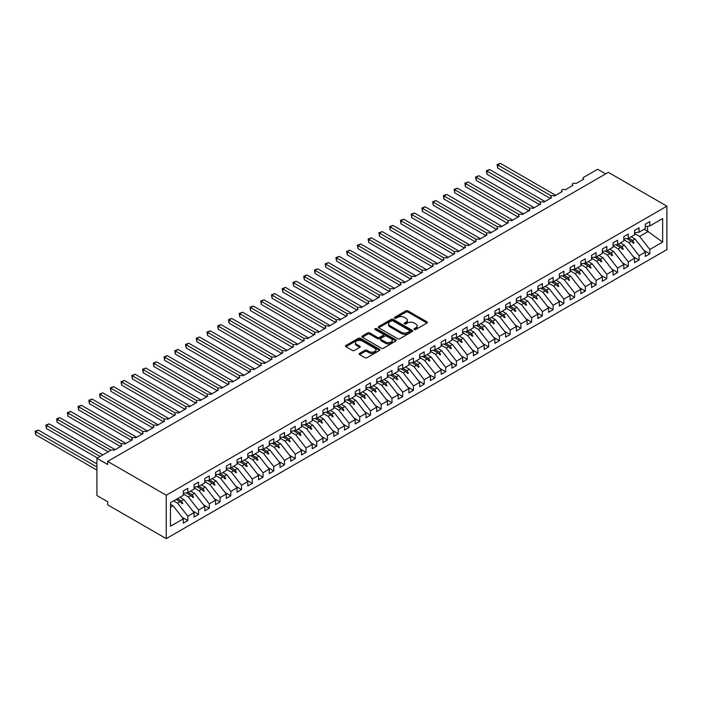 <?xml version="1.0" encoding="UTF-8"?>
<svg xmlns="http://www.w3.org/2000/svg" width="702" height="702" viewBox="0 0 702 702"><rect width="100%" height="100%" fill="white"/><g stroke="black" fill="none" stroke-linecap="round" stroke-linejoin="round"><path stroke-width="1.05" d="M414.285 329.528A1.044 0.605 0 0 0 415.76 329.528L426.965 323.052A1.492 0.86 0 0 0 427.404 322.446A1.492 0.86 0 0 0 426.965 321.841L407.985 310.881A1.492 0.86 0 0 0 405.879 310.881L394.673 317.348A1.044 0.605 0 0 0 394.366 317.769A1.044 0.605 0 0 0 394.673 318.199A1.044 0.605 0 0 0 396.147 318.199L397.595 317.365A4.774 2.755 0 0 1 404.343 317.365L405.931 318.278A4.774 2.755 0 0 1 407.327 320.226A4.774 2.755 0 0 1 405.931 322.174L404.475 323.008A1.044 0.605 0 0 0 404.168 323.438A1.044 0.605 0 0 0 404.475 323.859A1.044 0.605 0 0 0 405.958 323.859L407.406 323.025A4.774 2.755 0 0 1 414.154 323.025L415.733 323.938A4.774 2.755 0 0 1 417.137 325.886A4.774 2.755 0 0 1 415.733 327.834L414.285 328.668A1.044 0.605 0 0 0 413.978 329.098A1.044 0.605 0 0 0 414.285 329.528L414.285 328.668M359.582 353.378A1.492 0.86 0 0 0 359.143 353.983A1.492 0.86 0 0 0 359.582 354.598L364.9 357.669A1.492 0.86 0 0 0 367.014 357.669L379.457 350.482A1.492 0.86 0 0 0 379.896 349.877A1.492 0.86 0 0 0 379.457 349.263L360.477 338.311A1.492 0.86 0 0 0 358.362 338.311L345.919 345.489A1.492 0.86 0 0 0 345.481 346.104A1.492 0.86 0 0 0 345.919 346.709L352.351 350.421A1.492 0.86 0 0 0 354.466 350.421L359.793 347.35A1.492 0.86 0 0 0 360.223 346.744A1.492 0.86 0 0 0 359.793 346.13L356.598 344.287A3.993 2.299 0 0 1 355.431 342.664A3.993 2.299 0 0 1 357.897 340.531A3.993 2.299 0 0 1 362.241 341.032L374.736 348.245A3.993 2.299 0 0 1 375.903 349.877A3.993 2.299 0 0 1 373.446 352A3.993 2.299 0 0 1 369.094 351.5L367.014 350.298A1.492 0.86 0 0 0 364.9 350.298L359.582 353.378L359.582 354.598L364.9 351.544L364.9 350.298M666.9 206.16L166.234 495.217L166.234 538.645L666.9 249.579L666.9 206.16L608.344 172.35L107.678 461.416L107.678 464.513L96.929 458.309L110.793 450.307A2.281 1.316 180 0 1 114.014 450.307L121.753 445.84A2.281 1.316 0 0 1 121.086 444.91A2.281 1.316 0 0 1 121.648 444.05A2.281 1.316 180 0 1 124.754 444.103L132.494 439.636A2.281 1.316 0 0 1 131.827 438.706A2.281 1.316 0 0 1 132.388 437.846A2.281 1.316 180 0 1 135.504 437.908L143.234 433.441A2.281 1.316 0 0 1 142.567 432.511A2.281 1.316 0 0 1 143.138 431.642A2.281 1.316 180 0 1 146.244 431.704L153.984 427.237A2.281 1.316 0 0 1 153.317 426.307A2.281 1.316 0 0 1 153.878 425.438A2.281 1.316 180 0 1 156.994 425.5L164.724 421.033A2.281 1.316 0 0 1 164.057 420.103A2.281 1.316 0 0 1 164.619 419.234A2.281 1.316 180 0 1 167.734 419.296L175.474 414.829A2.281 1.316 0 0 1 174.798 413.899A2.281 1.316 0 0 1 175.368 413.03A2.281 1.316 180 0 1 178.475 413.092L186.214 408.625A2.281 1.316 0 0 1 185.547 407.695A2.281 1.316 0 0 1 186.109 406.827A2.281 1.316 180 0 1 189.224 406.888L196.955 402.421A2.281 1.316 0 0 1 196.288 401.491A2.281 1.316 0 0 1 196.85 400.623A2.281 1.316 180 0 1 199.965 400.684L207.704 396.218A2.281 1.316 0 0 1 207.037 395.287A2.281 1.316 0 0 1 207.599 394.419A2.281 1.316 180 0 1 210.714 394.48L218.445 390.014A2.281 1.316 0 0 1 217.778 389.083A2.281 1.316 0 0 1 218.34 388.224A2.281 1.316 180 0 1 221.455 388.276L229.185 383.81A2.281 1.316 0 0 1 228.519 382.88A2.281 1.316 0 0 1 229.089 382.02A2.281 1.316 180 0 1 232.195 382.072L239.935 377.615A2.281 1.316 0 0 1 239.268 376.676A2.281 1.316 0 0 1 239.83 375.816A2.281 1.316 180 0 1 242.945 375.877L250.675 371.411A2.281 1.316 0 0 1 250.009 370.48A2.281 1.316 0 0 1 250.57 369.612A2.281 1.316 180 0 1 253.685 369.673L261.425 365.207A2.281 1.316 0 0 1 260.758 364.277A2.281 1.316 0 0 1 261.32 363.408A2.281 1.316 180 0 1 264.426 363.469L272.165 359.003A2.281 1.316 0 0 1 271.498 358.073A2.281 1.316 0 0 1 272.06 357.204A2.281 1.316 180 0 1 275.175 357.265L282.906 352.799A2.281 1.316 0 0 1 282.239 351.869A2.281 1.316 0 0 1 282.809 351A2.281 1.316 180 0 1 285.916 351.061L293.655 346.595A2.281 1.316 0 0 1 292.988 345.665A2.281 1.316 0 0 1 293.55 344.796A2.281 1.316 180 0 1 296.665 344.857L304.396 340.391A2.281 1.316 0 0 1 303.729 339.461A2.281 1.316 0 0 1 304.291 338.592A2.281 1.316 180 0 1 307.406 338.654L315.145 334.187A2.281 1.316 0 0 1 314.478 333.257A2.281 1.316 0 0 1 315.04 332.388A2.281 1.316 180 0 1 318.146 332.45L325.886 327.983A2.281 1.316 0 0 1 325.219 327.053A2.281 1.316 0 0 1 325.781 326.193A2.281 1.316 180 0 1 328.896 326.246L336.627 321.779A2.281 1.316 0 0 1 335.96 320.849A2.281 1.316 0 0 1 336.53 319.989A2.281 1.316 180 0 1 339.636 320.051L347.376 315.584A2.281 1.316 0 0 1 346.709 314.654A2.281 1.316 0 0 1 347.271 313.785A2.281 1.316 180 0 1 350.386 313.847L358.117 309.38A2.281 1.316 0 0 1 357.45 308.45A2.281 1.316 0 0 1 358.011 307.581A2.281 1.316 180 0 1 361.126 307.643L368.866 303.176A2.281 1.316 0 0 1 368.19 302.246A2.281 1.316 0 0 1 368.761 301.377A2.281 1.316 180 0 1 371.867 301.439L379.606 296.972A2.281 1.316 0 0 1 378.94 296.042A2.281 1.316 0 0 1 379.501 295.173A2.281 1.316 180 0 1 382.616 295.235L390.347 290.768A2.281 1.316 0 0 1 389.68 289.838A2.281 1.316 0 0 1 390.242 288.97A2.281 1.316 180 0 1 393.357 289.031L401.096 284.564A2.281 1.316 0 0 1 400.43 283.634A2.281 1.316 0 0 1 400.991 282.766A2.281 1.316 180 0 1 404.098 282.827L411.837 278.361A2.281 1.316 0 0 1 411.17 277.43A2.281 1.316 0 0 1 411.732 276.562A2.281 1.316 180 0 1 414.847 276.623L422.578 272.157A2.281 1.316 0 0 1 421.911 271.226A2.281 1.316 0 0 1 422.481 270.367A2.281 1.316 180 0 1 425.587 270.419L433.327 265.953A2.281 1.316 0 0 1 432.66 265.023A2.281 1.316 0 0 1 433.222 264.163A2.281 1.316 180 0 1 436.337 264.224L444.068 259.758A2.281 1.316 0 0 1 443.401 258.827A2.281 1.316 0 0 1 443.962 257.959A2.281 1.316 180 0 1 447.077 258.02L454.817 253.554A2.281 1.316 0 0 1 454.15 252.623A2.281 1.316 0 0 1 454.712 251.755A2.281 1.316 180 0 1 457.818 251.816L465.558 247.35A2.281 1.316 0 0 1 464.891 246.42A2.281 1.316 0 0 1 465.452 245.551A2.281 1.316 180 0 1 468.567 245.612L476.298 241.146A2.281 1.316 0 0 1 475.631 240.216A2.281 1.316 0 0 1 476.202 239.347A2.281 1.316 180 0 1 479.308 239.408L487.048 234.942A2.281 1.316 0 0 1 486.381 234.012A2.281 1.316 0 0 1 486.942 233.143A2.281 1.316 180 0 1 490.057 233.204L497.788 228.738A2.281 1.316 0 0 1 497.121 227.808A2.281 1.316 0 0 1 497.683 226.939A2.281 1.316 180 0 1 500.798 227L508.538 222.534A2.281 1.316 0 0 1 507.862 221.604A2.281 1.316 0 0 1 508.432 220.735A2.281 1.316 180 0 1 511.539 220.797L519.278 216.33A2.281 1.316 0 0 1 518.611 215.4A2.281 1.316 0 0 1 519.173 214.54A2.281 1.316 180 0 1 522.288 214.593L530.019 210.126A2.281 1.316 0 0 1 529.352 209.196A2.281 1.316 0 0 1 529.913 208.336A2.281 1.316 180 0 1 533.029 208.389L540.768 203.931A2.281 1.316 0 0 1 540.101 202.992A2.281 1.316 0 0 1 540.663 202.132A2.281 1.316 180 0 1 543.778 202.194L551.509 197.727A2.281 1.316 0 0 1 550.842 196.797A2.281 1.316 0 0 1 551.403 195.928A2.281 1.316 180 0 1 554.519 195.99L562.249 191.523A2.281 1.316 0 0 1 561.582 190.593A2.281 1.316 0 0 1 562.153 189.724A2.281 1.316 180 0 1 565.259 189.786L572.999 185.319A2.281 1.316 0 0 1 572.332 184.389A2.281 1.316 0 0 1 572.893 183.52A2.281 1.316 180 0 1 576.009 183.582L583.739 179.115A2.281 1.316 0 0 1 583.072 178.185A2.281 1.316 0 0 1 583.739 177.255L597.604 169.252L605.659 173.903M166.234 495.217L107.678 461.416M397.701 338.733A1.492 0.86 0 0 0 399.807 338.733L412.258 331.546A1.492 0.86 0 0 0 412.688 330.94A1.492 0.86 0 0 0 412.258 330.335L393.269 319.375A1.492 0.86 0 0 0 391.163 319.375L378.72 326.553A1.492 0.86 0 0 0 378.281 327.167A1.492 0.86 0 0 0 378.72 327.773L397.701 338.733M375.5 329.747A1.044 0.605 0 0 1 376.553 329.896L376.553 328.659L395.858 339.794A1.492 0.86 0 0 1 396.297 340.409A1.492 0.86 0 0 1 395.858 341.014L383.415 348.201A1.492 0.86 0 0 1 381.3 348.201L362.32 337.241L362.32 336.021A1.492 0.86 0 0 0 361.881 336.635A1.492 0.86 0 0 0 362.32 337.241M362.32 336.021L367.646 332.95A1.492 0.86 0 0 1 369.752 332.95L377.457 337.39A1.492 0.86 0 0 0 379.563 337.39L383.099 335.354A1.492 0.86 0 0 0 383.529 334.749A1.492 0.86 0 0 0 383.099 334.134L375.079 329.51A1.044 0.605 0 0 1 374.771 329.08A1.044 0.605 0 0 1 375.421 328.527A1.044 0.605 0 0 1 376.553 328.659M170.481 507.274L173.104 505.765L183.31 518.822L170.481 526.228L170.481 502.72L183.31 495.314L183.31 490.935L187.829 488.338L187.829 492.707L183.31 493.269M182.116 517.295L187.829 520.586L187.829 516.216L194.059 512.618L183.854 499.561L179.905 497.279M173.666 500.877L177.615 503.158L187.829 516.216M187.829 492.707L194.059 489.11L194.059 484.74L198.569 482.134L198.569 486.504L194.059 487.065M192.866 511.091L198.569 514.39L198.569 510.012L204.8 506.414L194.594 493.357L190.646 491.075M183.31 494.041L188.364 496.955L198.569 510.012M198.569 486.504L204.8 482.906L204.8 478.536L209.31 475.93L209.31 480.3L204.8 480.861M203.606 504.887L209.31 508.187L209.31 503.808L215.549 500.21L205.335 487.153L201.386 484.871M194.059 487.837L199.105 490.751L209.31 503.808M209.31 480.3L215.549 476.702L215.549 472.332L220.059 469.726L220.059 474.096L215.549 474.657M214.356 498.683L220.059 501.983L220.059 497.604L226.29 494.006L216.084 480.949L212.136 478.676M204.8 481.633L209.854 484.547L220.059 497.604M220.059 474.096L226.29 470.498L226.29 466.128L230.8 463.522L230.8 467.892L226.29 468.453M225.096 492.488L230.8 495.779L230.8 491.409L237.03 487.811L226.825 474.754L222.876 472.472M215.549 475.429L220.595 478.343L230.8 491.409M230.8 467.892L237.03 464.294L237.03 459.924L241.549 457.318L241.549 461.688L237.03 462.258M235.837 486.284L241.549 489.575L241.549 485.205L247.78 481.607L237.574 468.55L233.626 466.268M226.29 469.226L231.335 472.148L241.549 485.205M241.549 461.688L247.78 458.09L247.78 453.72L252.29 451.114L252.29 455.493L247.78 456.054M246.586 480.08L252.29 483.371L252.29 479.001L258.52 475.403L248.315 462.346L244.366 460.064M237.03 463.022L242.085 465.944L252.29 479.001M252.29 455.493L258.52 451.895L258.52 447.516L263.031 444.91L263.031 449.289L258.52 449.85M257.327 473.876L263.031 477.167L263.031 472.797L269.261 469.199L259.056 456.142L255.107 453.861M247.78 456.827L252.825 459.74L263.031 472.797M263.031 449.289L269.261 445.691L269.261 441.312L273.78 438.706L273.78 443.085L269.261 443.646M268.076 467.672L273.78 470.963L273.78 466.593L280.01 462.995L269.805 449.938L265.856 447.657M258.52 450.623L263.575 453.536L273.78 466.593M273.78 443.085L280.01 439.487L280.01 435.108L284.521 432.511L284.521 436.881L280.01 437.443M278.817 461.468L284.521 464.759L284.521 460.389L290.751 456.791L280.546 443.734L276.597 441.453M269.261 444.419L274.315 447.332L284.521 460.389M284.521 436.881L290.751 433.283L290.751 428.913L295.261 426.307L295.261 430.677L290.751 431.239M289.557 455.265L295.261 458.564L295.261 454.185L301.5 450.587L291.286 437.53L287.337 435.249M280.01 438.215L285.056 441.128L295.261 454.185M295.261 430.677L301.5 427.079L301.5 422.709L306.011 420.103L306.011 424.473L301.5 425.035M300.307 449.061L306.011 452.36L306.011 447.981L312.241 444.384L302.035 431.326L298.087 429.045M290.751 432.011L295.805 434.924L306.011 447.981M306.011 424.473L312.241 420.875L312.241 416.505L316.751 413.899L316.751 418.269L312.241 418.831M311.047 442.857L316.751 446.156L316.751 441.777L322.981 438.18L312.776 425.122L308.827 422.85M301.5 425.807L306.546 428.72L316.751 441.777M316.751 418.269L322.981 414.671L322.981 410.301L327.501 407.695L327.501 412.065L322.981 412.627M321.788 436.653L327.501 439.952L327.501 435.573L333.731 431.976L323.525 418.918L319.577 416.646M312.241 419.603L317.286 422.516L327.501 435.573M327.501 412.065L333.731 408.467L333.731 404.098L338.241 401.491L338.241 405.861L333.731 406.423M332.537 430.458L338.241 433.748L338.241 429.378L344.471 425.781L334.266 412.723L330.317 410.442M322.981 413.399L328.036 416.321L338.241 429.378M338.241 405.861L344.471 402.264L344.471 397.894L348.982 395.287L348.982 399.666L344.471 400.228M343.278 424.254L348.982 427.544L348.982 423.174L355.221 419.577L345.007 406.519L341.058 404.238M333.731 407.195L338.776 410.117L348.982 423.174M348.982 399.666L355.221 396.068L355.221 391.69L359.731 389.083L359.731 393.462L355.221 394.024M354.027 418.05L359.731 421.34L359.731 416.97L365.961 413.373L355.756 400.315L351.807 398.034M344.471 401L349.526 403.913L359.731 416.97M359.731 393.462L365.961 389.864L365.961 385.486L370.472 382.88L370.472 387.258L365.961 387.82M364.768 411.846L370.472 415.136L370.472 410.767L376.702 407.169L366.497 394.112L362.548 391.83M355.221 394.796L360.266 397.709L370.472 410.767M370.472 387.258L376.702 383.661L376.702 379.282L381.221 376.676L381.221 381.054L376.702 381.616M375.509 405.642L381.221 408.933L381.221 404.563L387.451 400.965L377.246 387.908L373.297 385.626M365.961 388.592L371.007 391.505L381.221 404.563M381.221 381.054L387.451 377.457L387.451 373.078L391.962 370.48L391.962 374.85L387.451 375.412M386.258 399.438L391.962 402.729L391.962 398.359L398.192 394.761L387.987 381.704L384.038 379.422M376.702 382.388L381.756 385.301L391.962 398.359M391.962 374.85L398.192 371.253L398.192 366.883L402.702 364.277L402.702 368.647L398.192 369.208M396.999 393.234L402.702 396.533L402.702 392.155L408.933 388.557L398.727 375.5L394.778 373.218M387.451 376.184L392.497 379.098L402.702 392.155M402.702 368.647L408.933 365.049L408.933 360.679L413.452 358.073L413.452 362.443L408.933 363.004M407.748 387.03L413.452 390.33L413.452 385.951L419.682 382.353L409.477 369.296L405.528 367.023M398.192 369.98L403.246 372.894L413.452 385.951M413.452 362.443L419.682 358.845L419.682 354.475L424.192 351.869L424.192 356.239L419.682 356.8M418.489 380.826L424.192 384.126L424.192 379.747L430.423 376.149L420.217 363.092L416.268 360.819M408.933 363.776L413.987 366.69L424.192 379.747M424.192 356.239L430.423 352.641L430.423 348.271L434.933 345.665L434.933 350.035L430.423 350.596M429.229 374.631L434.933 377.922L434.933 373.552L441.172 369.954L430.958 356.897L427.009 354.615M419.682 357.572L424.728 360.495L434.933 373.552M434.933 350.035L441.172 346.437L441.172 342.067L445.682 339.461L445.682 343.831L441.172 344.401M439.978 368.427L445.682 371.718L445.682 367.348L451.912 363.75L441.707 350.693L437.758 348.411M430.423 351.369L435.477 354.291L445.682 367.348M445.682 343.831L451.912 340.233L451.912 335.863L456.423 333.257L456.423 337.636L451.912 338.197M450.719 362.223L456.423 365.514L456.423 361.144L462.653 357.546L452.448 344.489L448.499 342.207M441.172 345.173L446.218 348.087L456.423 361.144M456.423 337.636L462.653 334.038L462.653 329.659L467.172 327.053L467.172 331.432L462.653 331.993M461.46 356.019L467.172 359.31L467.172 354.94L473.402 351.342L463.197 338.285L459.248 336.004M451.912 338.969L456.958 341.883L467.172 354.94M467.172 331.432L473.402 327.834L473.402 323.455L477.913 320.849L477.913 325.228L473.402 325.789M472.209 349.815L477.913 353.106L477.913 348.736L484.143 345.138L473.938 332.081L469.989 329.8M462.653 332.766L467.707 335.679L477.913 348.736M477.913 325.228L484.143 321.63L484.143 317.251L488.653 314.654L488.653 319.024L484.143 319.585M482.95 343.611L488.653 346.902L488.653 342.532L494.892 338.934L484.678 325.877L480.73 323.596M473.402 326.562L478.448 329.475L488.653 342.532M488.653 319.024L494.892 315.426L494.892 311.056L499.403 308.45L499.403 312.82L494.892 313.382M493.699 337.408L499.403 340.707L499.403 336.328L505.633 332.73L495.428 319.673L491.479 317.392M484.143 320.358L489.197 323.271L499.403 336.328M499.403 312.82L505.633 309.222L505.633 304.852L510.143 302.246L510.143 306.616L505.633 307.178M504.44 331.204L510.143 334.503L510.143 330.124L516.374 326.527L506.168 313.469L502.22 311.188M494.892 314.154L499.938 317.067L510.143 330.124M510.143 306.616L516.374 303.018L516.374 298.648L520.893 296.042L520.893 300.412L516.374 300.974M515.18 325L520.893 328.299L520.893 323.92L527.123 320.323L516.918 307.265L512.969 304.993M505.633 307.95L510.679 310.863L520.893 323.92M520.893 300.412L527.123 296.814L527.123 292.444L531.633 289.838L531.633 294.208L527.123 294.77M525.93 318.796L531.633 322.095L531.633 317.725L537.864 314.127L527.658 301.061L523.71 298.789M516.374 301.746L521.428 304.659L531.633 317.725M531.633 294.208L537.864 290.61L537.864 286.24L542.374 283.634L542.374 288.004L537.864 288.575M536.67 312.601L542.374 315.891L542.374 311.521L548.613 307.924L538.399 294.866L534.45 292.585M527.123 295.542L532.169 298.464L542.374 311.521M542.374 288.004L548.613 284.407L548.613 280.037L553.123 277.43L553.123 281.809L548.613 282.371M547.42 306.397L553.123 309.687L553.123 305.317L559.354 301.72L549.148 288.662L545.2 286.381M537.864 289.338L542.918 292.26L553.123 305.317M553.123 281.809L559.354 278.211L559.354 273.833L563.864 271.226L563.864 275.605L559.354 276.167M558.16 300.193L563.864 303.483L563.864 299.113L570.094 295.516L559.889 282.458L555.94 280.177M548.613 283.143L553.659 286.056L563.864 299.113M563.864 275.605L570.094 272.007L570.094 267.629L574.613 265.023L574.613 269.401L570.094 269.963M568.901 293.989L574.613 297.279L574.613 292.909L580.844 289.312L570.629 276.255L566.689 273.973M559.354 276.939L564.399 279.852L574.613 292.909M574.613 269.401L580.844 265.804L580.844 261.425L585.354 258.827L585.354 263.197L580.844 263.759M579.65 287.785L585.354 291.076L585.354 286.706L591.584 283.108L581.379 270.051L577.43 267.769M570.094 270.735L575.149 273.648L585.354 286.706M585.354 263.197L591.584 259.6L591.584 255.23L596.095 252.623L596.095 256.993L591.584 257.555M590.391 281.581L596.095 284.88L596.095 280.502L602.325 276.904L592.119 263.847L588.171 261.565M580.844 264.531L585.889 267.444L596.095 280.502M596.095 256.993L602.325 253.396L602.325 249.026L606.844 246.42L606.844 250.79L602.325 251.351M601.131 275.377L606.844 278.676L606.844 274.298L613.074 270.7L602.869 257.643L598.92 255.361M591.584 258.327L596.639 261.241L606.844 274.298M606.844 250.79L613.074 247.192L613.074 242.822L617.584 240.216L617.584 244.586L613.074 245.147M611.881 269.173L617.584 272.473L617.584 268.094L623.815 264.496L613.609 251.439L609.661 249.166M602.325 252.123L607.379 255.037L617.584 268.094M617.584 244.586L623.815 240.988L623.815 236.618L628.325 234.012L628.325 238.382L623.815 238.943M622.621 262.969L628.325 266.269L628.325 261.89L634.564 258.292L624.35 245.235L620.401 242.962M613.074 245.919L618.12 248.833L628.325 261.89M628.325 238.382L634.564 234.784L634.564 230.414L639.074 227.808L639.074 232.178L634.564 232.739M633.371 256.774L639.074 260.065L639.074 255.695L645.305 252.097L645.305 256.467L649.815 253.861L649.815 249.491L662.644 242.085L647.56 231.221L647.56 226.263M623.815 239.715L628.869 242.638L639.074 255.695M639.074 232.178L645.305 228.58L645.305 224.21L649.815 221.604L649.815 225.983L645.305 226.544M644.111 250.57L649.815 253.861M634.564 233.512L639.61 236.434L649.815 249.491M96.929 458.309L96.929 495.533L107.678 501.737L107.678 504.835L166.234 538.645M173.104 505.765L170.481 504.247M187.829 520.586L183.31 523.192L183.31 518.822M198.569 514.39L194.059 516.988L194.059 512.618M209.31 508.187L204.8 510.793L204.8 506.414M220.059 501.983L215.549 504.589L215.549 500.21M230.8 495.779L226.29 498.385L226.29 494.006M241.549 489.575L237.03 492.181L237.03 487.811M252.29 483.371L247.78 485.977L247.78 481.607M263.031 477.167L258.52 479.773L258.52 475.403M273.78 470.963L269.261 473.569L269.261 469.199M284.521 464.759L280.01 467.365L280.01 462.995M295.261 458.564L290.751 461.161L290.751 456.791M306.011 452.36L301.5 454.966L301.5 450.587M316.751 446.156L312.241 448.762L312.241 444.384M327.501 439.952L322.981 442.558L322.981 438.18M338.241 433.748L333.731 436.354L333.731 431.976M348.982 427.544L344.471 430.15L344.471 425.781M359.731 421.34L355.221 423.947L355.221 419.577M370.472 415.136L365.961 417.743L365.961 413.373M381.221 408.933L376.702 411.539L376.702 407.169M391.962 402.729L387.451 405.335L387.451 400.965M402.702 396.533L398.192 399.131L398.192 394.761M413.452 390.33L408.933 392.936L408.933 388.557M424.192 384.126L419.682 386.732L419.682 382.353M434.933 377.922L430.423 380.528L430.423 376.149M445.682 371.718L441.172 374.324L441.172 369.954M456.423 365.514L451.912 368.12L451.912 363.75M467.172 359.31L462.653 361.916L462.653 357.546M477.913 353.106L473.402 355.712L473.402 351.342M488.653 346.902L484.143 349.508L484.143 345.138M499.403 340.707L494.892 343.304L494.892 338.934M510.143 334.503L505.633 337.109L505.633 332.73M520.893 328.299L516.374 330.905L516.374 326.527M531.633 322.095L527.123 324.701L527.123 320.323M542.374 315.891L537.864 318.497L537.864 314.127M553.123 309.687L548.613 312.293L548.613 307.924M563.864 303.483L559.354 306.09L559.354 301.72M574.613 297.279L570.094 299.886L570.094 295.516M585.354 291.076L580.844 293.682L580.844 289.312M596.095 284.88L591.584 287.478L591.584 283.108M606.844 278.676L602.325 281.283L602.325 276.904M617.584 272.473L613.074 275.079L613.074 270.7M628.325 266.269L623.815 268.875L623.815 264.496M639.074 260.065L634.564 262.671L634.564 258.292M649.815 225.983L662.644 218.568L662.644 242.085M177.448 498.701L181.397 500.982L183.854 499.561M177.615 503.158L180.072 501.737L182.23 503.773L182.774 503.466L181.397 500.982M176.123 499.464L180.072 501.737M188.189 492.497L192.137 494.778L194.594 493.357M188.364 496.955L190.821 495.542L192.98 497.578L193.515 497.262L192.137 494.778M186.258 492.901L190.821 495.542M198.929 486.293L202.878 488.574L205.335 487.153M199.105 490.751L201.562 489.338L203.72 491.374L204.256 491.058L202.878 488.574M196.999 486.697L201.562 489.338M209.679 480.089L213.627 482.371L216.084 480.949M209.854 484.547L212.302 483.134L214.461 485.17L215.005 484.854L213.627 482.371M207.739 480.493L212.302 483.134M220.419 473.885L224.368 476.167L226.825 474.754M220.595 478.343L223.052 476.93L225.21 478.966L225.746 478.65L224.368 476.167M218.489 474.298L223.052 476.93M231.169 467.681L235.117 469.963L237.574 468.55M231.335 472.148L233.792 470.726L235.951 472.762L236.486 472.455L235.117 469.963M229.229 468.094L233.792 470.726M241.909 461.486L245.858 463.759L248.315 462.346M242.085 465.944L244.542 464.522L246.7 466.558L247.236 466.251L245.858 463.759M239.97 461.89L244.542 464.522M252.65 455.282L256.599 457.555L259.056 456.142M252.825 459.74L255.282 458.318L257.441 460.354L257.976 460.047L256.599 457.555M250.719 455.686L255.282 458.318M263.399 449.078L267.348 451.36L269.805 449.938M263.575 453.536L266.023 452.114L268.182 454.15L268.726 453.843L267.348 451.36M261.46 449.482L266.023 452.114M274.14 442.874L278.089 445.156L280.546 443.734M274.315 447.332L276.772 445.91L278.931 447.946L279.466 447.639L278.089 445.156M272.209 443.278L276.772 445.91M284.889 436.67L288.838 438.952L291.286 437.53M285.056 441.128L287.513 439.715L289.672 441.742L290.207 441.435L288.838 438.952M282.95 437.074L287.513 439.715M295.63 430.466L299.578 432.748L302.035 431.326M295.805 434.924L298.262 433.511L300.421 435.547L300.956 435.231L299.578 432.748M293.69 430.87L298.262 433.511M306.37 424.262L310.319 426.544L312.776 425.122M306.546 428.72L309.003 427.307L311.161 429.343L311.697 429.027L310.319 426.544M304.44 424.666L309.003 427.307M317.12 418.059L321.068 420.34L323.525 418.918M317.286 422.516L319.743 421.103L321.902 423.139L322.446 422.823L321.068 420.34M315.18 418.471L319.743 421.103M327.86 411.855L331.809 414.136L334.266 412.723M328.036 416.321L330.493 414.9L332.651 416.935L333.187 416.628L331.809 414.136M325.93 412.267L330.493 414.9M338.601 405.651L342.55 407.932L345.007 406.519M338.776 410.117L341.233 408.696L343.392 410.731L343.927 410.424L342.55 407.932M336.67 406.063L341.233 408.696M349.35 399.456L353.299 401.728L355.756 400.315M349.526 403.913L351.983 402.492L354.133 404.527L354.677 404.22L353.299 401.728M347.411 399.859L351.983 402.492M360.091 393.252L364.04 395.524L366.497 394.112M360.266 397.709L362.723 396.288L364.882 398.324L365.417 398.016L364.04 395.524M358.16 393.655L362.723 396.288M370.84 387.048L374.789 389.329L377.246 387.908M371.007 391.505L373.464 390.084L375.623 392.12L376.158 391.813L374.789 389.329M368.901 387.451L373.464 390.084M381.581 380.844L385.53 383.125L387.987 381.704M381.756 385.301L384.213 383.889L386.372 385.916L386.907 385.609L385.53 383.125M379.642 381.247L384.213 383.889M392.321 374.64L396.27 376.921L398.727 375.5M392.497 379.098L394.954 377.685L397.113 379.721L397.648 379.405L396.27 376.921M390.391 375.043L394.954 377.685M403.071 368.436L407.02 370.717L409.477 369.296M403.246 372.894L405.695 371.481L407.853 373.517L408.397 373.201L407.02 370.717M401.132 368.84L405.695 371.481M413.811 362.232L417.76 364.513L420.217 363.092M413.987 366.69L416.444 365.277L418.603 367.313L419.138 366.997L417.76 364.513M411.881 362.636L416.444 365.277M424.561 356.028L428.51 358.31L430.958 356.897M424.728 360.495L427.185 359.073L429.343 361.109L429.878 360.802L428.51 358.31M422.622 356.44L427.185 359.073M435.301 349.824L439.25 352.106L441.707 350.693M435.477 354.291L437.934 352.869L440.093 354.905L440.628 354.598L439.25 352.106M433.362 350.237L437.934 352.869M446.042 343.629L449.991 345.902L452.448 344.489M446.218 348.087L448.675 346.665L450.833 348.701L451.368 348.394L449.991 345.902M444.112 344.033L448.675 346.665M456.791 337.425L460.74 339.698L463.197 338.285M456.958 341.883L459.415 340.461L461.574 342.497L462.118 342.19L460.74 339.698M454.852 337.829L459.415 340.461M467.532 331.221L471.481 333.503L473.938 332.081M467.707 335.679L470.164 334.257L472.323 336.293L472.858 335.986L471.481 333.503M465.601 331.625L470.164 334.257M478.281 325.017L482.23 327.299L484.678 325.877M478.448 329.475L480.905 328.053L483.064 330.089L483.599 329.782L482.23 327.299M476.342 325.421L480.905 328.053M489.022 318.813L492.971 321.095L495.428 319.673M489.197 323.271L491.654 321.858L493.813 323.894L494.348 323.578L492.971 321.095M487.083 319.217L491.654 321.858M499.763 312.609L503.711 314.891L506.168 313.469M499.938 317.067L502.395 315.654L504.554 317.69L505.089 317.374L503.711 314.891M497.832 313.013L502.395 315.654M510.512 306.405L514.461 308.687L516.918 307.265M510.679 310.863L513.136 309.45L515.294 311.486L515.838 311.17L514.461 308.687M508.573 306.809L513.136 309.45M521.253 300.202L525.201 302.483L527.658 301.061M521.428 304.659L523.885 303.246L526.044 305.282L526.579 304.966L525.201 302.483M519.313 300.614L523.885 303.246M531.993 293.998L535.942 296.279L538.399 294.866M532.169 298.464L534.626 297.043L536.784 299.078L537.32 298.771L535.942 296.279M530.063 294.41L534.626 297.043M542.743 287.802L546.691 290.075L549.148 288.662M542.918 292.26L545.366 290.839L547.525 292.874L548.069 292.567L546.691 290.075M540.803 288.206L545.366 290.839M553.483 281.599L557.432 283.871L559.889 282.458M553.659 286.056L556.116 284.635L558.274 286.67L558.81 286.363L557.432 283.871M551.553 282.002L556.116 284.635M564.232 275.395L568.181 277.676L570.629 276.255M564.399 279.852L566.856 278.431L569.015 280.467L569.55 280.159L568.181 277.676M562.293 275.798L566.856 278.431M574.973 269.191L578.922 271.472L581.379 270.051M575.149 273.648L577.606 272.227L579.764 274.263L580.3 273.955L578.922 271.472M573.034 269.594L577.606 272.227M585.714 262.987L589.662 265.268L592.119 263.847M585.889 267.444L588.346 266.032L590.505 268.059L591.04 267.752L589.662 265.268M583.783 263.39L588.346 266.032M596.463 256.783L600.412 259.064L602.869 257.643M596.639 261.241L599.087 259.828L601.245 261.864L601.789 261.548L600.412 259.064M594.524 257.186L599.087 259.828M607.204 250.579L611.152 252.86L613.609 251.439M607.379 255.037L609.836 253.624L611.995 255.66L612.53 255.344L611.152 252.86M605.273 250.983L609.836 253.624M617.953 244.375L621.902 246.656L624.35 245.235M618.12 248.833L620.577 247.42L622.735 249.456L623.271 249.14L621.902 246.656M616.014 244.787L620.577 247.42M628.694 238.171L632.642 240.453L635.099 239.04L631.151 236.758M628.869 242.638L631.326 241.216L633.485 243.252L634.02 242.945L632.642 240.453M626.754 238.583L631.326 241.216M635.099 239.04L645.305 252.097M639.61 236.434L648.315 231.406M644.146 229.247L647.56 231.221M631.782 241.655L634.02 242.945M621.042 247.85L623.271 249.14M610.292 254.054L612.53 255.344M599.552 260.258L601.789 261.548M588.811 266.462L591.04 267.752M578.062 272.666L580.3 273.955M567.321 278.87L569.55 280.159M556.572 285.073L558.81 286.363M545.831 291.277L548.069 292.567M535.091 297.481L537.32 298.771M524.341 303.676L526.579 304.966M513.601 309.88L515.838 311.17M502.86 316.084L505.089 317.374M492.111 322.288L494.348 323.578M481.37 328.492L483.599 329.782M470.621 334.696L472.858 335.986M459.88 340.9L462.118 342.19M449.14 347.104L451.368 348.394M438.39 353.308L440.628 354.598M427.65 359.512L429.878 360.802M416.9 365.707L419.138 366.997M406.16 371.911L408.397 373.201M395.419 378.115L397.648 379.405M384.67 384.319L386.907 385.609M373.929 390.523L376.158 391.813M363.188 396.727L365.417 398.016M352.439 402.93L354.677 404.22M341.698 409.134L343.927 410.424M330.949 415.338L333.187 416.628M320.209 421.533L322.446 422.823M309.468 427.737L311.697 429.027M298.719 433.941L300.956 435.231M287.978 440.145L290.207 441.435M277.229 446.349L279.466 447.639M266.488 452.553L268.726 453.843M255.747 458.757L257.976 460.047M244.998 464.961L247.236 466.251M234.257 471.165L236.486 472.455M223.508 477.369L225.746 478.65M212.767 483.564L215.005 484.854M202.027 489.768L204.256 491.058M191.277 495.972L193.515 497.262M180.537 502.176L182.774 503.466M414.707 329.668L415.733 329.071A4.774 2.755 0 0 0 417.137 327.123L417.137 325.886M407.327 320.226L407.327 321.463A4.774 2.755 0 0 1 405.931 323.411L404.896 324.008M426.965 321.841L426.965 323.052L407.985 312.118A1.492 0.86 0 0 0 405.879 312.118L395.086 318.348M412.258 330.335L412.258 331.546L393.269 320.612A1.492 0.86 0 0 0 391.163 320.612L378.738 327.781L378.72 326.553M409.617 331.362A1.044 0.605 0 0 0 409.924 330.94A1.044 0.605 0 0 0 409.617 330.51L392.953 320.893A1.044 0.605 0 0 0 391.479 320.893L389.952 321.779A4.774 2.755 0 0 0 388.548 323.727A4.774 2.755 0 0 0 389.952 325.675L401.342 332.248A4.774 2.755 0 0 0 408.09 332.248L409.617 331.362L409.617 332.608A1.044 0.605 0 0 0 409.924 332.178L409.924 330.94M388.548 323.727L388.548 324.965A4.774 2.755 0 0 0 389.952 326.913L389.952 325.675M409.617 332.608L408.09 333.485A4.774 2.755 0 0 1 401.342 333.485L389.952 326.913M362.337 337.25L367.646 334.187L367.646 332.95M383.529 334.749L383.529 335.986A1.492 0.86 0 0 1 383.099 336.591L379.563 338.636A1.492 0.86 0 0 1 377.457 338.636L369.752 334.187A1.492 0.86 0 0 0 367.646 334.187M376.553 329.896L395.84 341.032M385.442 342.006A3.993 2.299 0 0 0 389.785 342.506A3.993 2.299 0 0 0 392.251 340.373A3.993 2.299 0 0 0 391.084 338.75L386.679 336.205A1.492 0.86 0 0 0 384.573 336.205L381.037 338.25A1.492 0.86 0 0 0 380.598 338.855A1.492 0.86 0 0 0 381.037 339.461L385.442 342.006L385.442 343.243A3.993 2.299 0 0 0 389.785 343.743A3.993 2.299 0 0 0 392.251 341.62L392.251 340.373M380.598 338.855L380.598 340.093A1.492 0.86 0 0 0 381.037 340.707L381.037 339.461M385.442 343.243L381.037 340.707M375.903 349.877L375.903 351.114A3.993 2.299 0 0 1 373.446 353.246A3.993 2.299 0 0 1 369.094 352.746L367.014 351.544A1.492 0.86 0 0 0 364.9 351.544M355.431 342.664L355.431 343.901A3.993 2.299 0 0 0 356.598 345.533L356.598 344.287M359.793 346.13L359.793 347.35L356.598 345.533M379.44 350.5L360.477 339.549A1.492 0.86 0 0 0 358.362 339.549L345.937 346.718M497.095 164.566L497.683 164.909L497.683 168.015L497.095 164.566L500.368 163.355L497.683 164.909L551.403 195.928M497.683 168.015L550.324 198.403M500.368 163.355L555.703 195.305M486.346 170.77L486.942 171.112L486.942 174.219L486.346 170.77L489.627 169.559L486.942 171.112L540.663 202.132M486.942 174.219L539.584 204.607M489.627 169.559L544.954 201.509M475.605 176.974L476.193 177.316L476.193 180.414L475.605 176.974L478.878 175.763L476.193 177.316L529.913 208.336M476.193 180.414L528.843 210.811M478.878 175.763L534.213 207.713M464.856 183.178L465.452 183.52L465.452 186.618L464.856 183.178L468.137 181.967L465.452 183.52L519.173 214.54M465.452 186.618L518.094 217.015M468.137 181.967L523.464 213.917M454.115 189.382L454.703 189.724L454.703 192.822L454.115 189.382L457.388 188.171L454.703 189.724L508.432 220.735M454.703 192.822L507.353 223.218M457.388 188.171L512.723 220.121M443.374 195.586L443.962 195.928L443.962 199.026L443.374 195.586L446.647 194.375L443.962 195.928L497.683 226.939M443.962 199.026L496.604 229.422M446.647 194.375L501.983 226.316M432.625 201.79L433.222 202.132L433.222 205.23L432.625 201.79L435.907 200.579L433.222 202.132L486.942 233.143M433.222 205.23L485.863 235.626M435.907 200.579L491.233 232.52M421.884 207.994L422.472 208.327L422.472 211.434L421.884 207.994L425.158 206.783L422.472 208.327L476.202 239.347M422.472 211.434L475.122 241.83M425.158 206.783L480.493 238.724M411.144 214.198L411.732 214.531L411.732 217.638L411.144 214.198L414.417 212.987L411.732 214.531L465.452 245.551M411.732 217.638L464.373 248.034M414.417 212.987L469.743 244.928M400.394 220.393L400.982 220.735L400.982 223.841L400.394 220.393L403.676 219.191L400.982 220.735L454.712 251.755M400.982 223.841L453.632 254.229M403.676 219.191L459.003 251.132M389.654 226.597L390.242 226.939L390.242 230.045L389.654 226.597L392.927 225.386L390.242 226.939L443.962 257.959M390.242 230.045L442.883 260.433M392.927 225.386L448.262 257.336M378.904 232.801L379.501 233.143L379.501 236.241L378.904 232.801L382.186 231.59L379.501 233.143L433.222 264.163M379.501 236.241L432.142 266.637M382.186 231.59L437.513 263.54M368.164 239.005L368.752 239.347L368.752 242.444L368.164 239.005L371.437 237.794L368.752 239.347L422.481 270.367M368.752 242.444L421.402 272.841M371.437 237.794L426.772 269.743M357.423 245.209L358.011 245.551L358.011 248.648L357.423 245.209L360.696 243.998L358.011 245.551L411.732 276.562M358.011 248.648L410.652 279.045M360.696 243.998L416.032 275.947M346.674 251.413L347.262 251.755L347.262 254.852L346.674 251.413L349.956 250.202L347.262 251.755L400.991 282.766M347.262 254.852L399.912 285.249M349.956 250.202L405.282 282.143M335.933 257.616L336.521 257.959L336.521 261.056L335.933 257.616L339.206 256.405L336.521 257.959L390.242 288.97M336.521 261.056L389.171 291.453M339.206 256.405L394.542 288.346M325.184 263.82L325.781 264.154L325.781 267.26L325.184 263.82L328.466 262.609L325.781 264.154L379.501 295.173M325.781 267.26L378.422 297.657M328.466 262.609L383.792 294.55M314.443 270.024L315.031 270.358L315.031 273.464L314.443 270.024L317.716 268.813L315.031 270.358L368.761 301.377M315.031 273.464L367.681 303.861M317.716 268.813L373.052 300.754M303.703 276.219L304.291 276.562L304.291 279.668L303.703 276.219L306.976 275.017L304.291 276.562L358.011 307.581M304.291 279.668L356.932 310.056M306.976 275.017L362.311 306.958M292.953 282.423L293.55 282.766L293.55 285.872L292.953 282.423L296.235 281.212L293.55 282.766L347.271 313.785M293.55 285.872L346.191 316.26M296.235 281.212L351.562 313.162M282.213 288.627L282.801 288.97L282.801 292.076L282.213 288.627L285.486 287.416L282.801 288.97L336.521 319.989M282.801 292.076L335.451 322.464M285.486 287.416L340.821 319.366M271.472 294.831L272.06 295.173L272.06 298.271L271.472 294.831L274.745 293.62L272.06 295.173L325.781 326.193M272.06 298.271L324.701 328.668M274.745 293.62L330.072 325.57M260.723 301.035L261.311 301.377L261.311 304.475L260.723 301.035L263.996 299.824L261.311 301.377L315.04 332.397M261.311 304.475L313.961 334.872M263.996 299.824L319.331 331.774M249.982 307.239L250.57 307.581L250.57 310.679L249.982 307.239L253.255 306.028L250.57 307.581L304.291 338.592M250.57 310.679L303.211 341.075M253.255 306.028L308.59 337.969M239.233 313.443L239.83 313.785L239.83 316.883L239.233 313.443L242.515 312.232L239.83 313.785L293.55 344.796M239.83 316.883L292.471 347.279M242.515 312.232L297.841 344.173M228.492 319.647L229.08 319.989L229.08 323.087L228.492 319.647L231.765 318.436L229.08 319.989L282.809 351M229.08 323.087L281.73 353.483M231.765 318.436L287.1 350.377M217.752 325.851L218.34 326.184L218.34 329.291L217.752 325.851L221.025 324.64L218.34 326.184L272.06 357.204M218.34 329.291L270.981 359.687M221.025 324.64L276.351 356.581M207.002 332.046L207.59 332.388L207.59 335.495L207.002 332.046L210.284 330.844L207.59 332.388L261.32 363.408M207.59 335.495L260.24 365.891M210.284 330.844L265.61 362.785M196.262 338.25L196.85 338.592L196.85 341.698L196.262 338.25L199.535 337.039L196.85 338.592L250.57 369.612M196.85 341.698L249.5 372.086M199.535 337.039L254.87 368.989M185.512 344.454L186.109 344.796L186.109 347.902L185.512 344.454L188.794 343.243L186.109 344.796L239.83 375.816M186.109 347.902L238.75 378.29M188.794 343.243L244.12 375.193M174.772 350.658L175.36 351L175.36 354.098L174.772 350.658L178.045 349.447L175.36 351L229.089 382.02M175.36 354.098L228.01 384.494M178.045 349.447L233.38 381.397M164.031 356.862L164.619 357.204L164.619 360.301L164.031 356.862L167.304 355.651L164.619 357.204L218.34 388.224M164.619 360.301L217.26 390.698M167.304 355.651L222.639 387.601M153.282 363.066L153.878 363.408L153.878 366.505L153.282 363.066L156.564 361.855L153.878 363.408L207.599 394.419M153.878 366.505L206.52 396.902M156.564 361.855L211.89 393.804M142.541 369.27L143.129 369.612L143.129 372.709L142.541 369.27L145.814 368.059L143.129 369.612L196.85 400.623M143.129 372.709L195.779 403.106M145.814 368.059L201.149 400M131.792 375.473L132.388 375.816L132.388 378.913L131.792 375.473L135.074 374.263L132.388 375.816L186.109 406.827M132.388 378.913L185.03 409.31M135.074 374.263L190.4 406.204M121.051 381.677L121.639 382.011L121.639 385.117L121.051 381.677L124.324 380.466L121.639 382.011L175.368 413.03M121.639 385.117L174.289 415.514M124.324 380.466L179.659 412.407M110.311 387.881L110.898 388.215L110.898 391.321L110.311 387.881L113.584 386.67L110.898 388.215L164.619 419.234M110.898 391.321L163.54 421.718M113.584 386.67L168.919 418.611M99.561 394.076L100.158 394.419L100.158 397.525L99.561 394.076L102.843 392.874L100.158 394.419L153.878 425.438M100.158 397.525L152.799 427.913M102.843 392.874L158.169 424.815M88.821 400.28L89.408 400.623L89.408 403.729L88.821 400.28L92.094 399.069L89.408 400.623L143.138 431.642M89.408 403.729L142.058 434.117M92.094 399.069L147.429 431.019M78.08 406.484L78.668 406.827L78.668 409.924L78.08 406.484L81.353 405.273L78.668 406.827L132.388 437.846M78.668 409.924L131.309 440.321M81.353 405.273L136.679 437.223M67.331 412.688L67.918 413.03L67.918 416.128L67.331 412.688L70.612 411.477L67.918 413.03L121.648 444.05M67.918 416.128L120.569 446.525M70.612 411.477L125.939 443.427M56.59 418.892L57.178 419.234L57.178 422.332L56.59 418.892L59.863 417.681L57.178 419.234L110.898 450.245M57.178 422.332L108.213 451.798M59.863 417.681L115.198 449.631M45.841 425.096L46.437 425.438L46.437 428.536L45.841 425.096L49.122 423.885L46.437 425.438L100.158 456.449M46.437 428.536L97.464 458.002M49.122 423.885L102.843 454.896M35.1 431.3L35.688 431.642L35.688 434.74L35.1 431.3L38.373 430.089L35.688 431.642L96.929 466.997M35.688 434.74L96.929 470.094M38.373 430.089L96.929 463.89M415.733 329.071L415.733 327.834M404.475 323.859L404.475 323.008M405.931 323.411L405.931 322.174M394.673 318.199L394.673 317.348M405.879 312.118L405.879 310.881M407.985 312.118L407.985 310.881M391.163 320.612L391.163 319.375M393.269 320.612L393.269 319.375M401.342 333.485L401.342 332.248M408.09 333.485L408.09 332.248M369.752 334.187L369.752 332.95M377.457 338.636L377.457 337.39M379.563 338.636L379.563 337.39M383.099 336.591L383.099 335.354M395.858 341.014L395.858 339.794M367.014 351.544L367.014 350.298M369.094 352.746L369.094 351.5M345.919 346.709L345.919 345.489M358.362 339.549L358.362 338.311M360.477 339.549L360.477 338.311M379.457 350.482L379.457 349.263M583.072 179.501L583.072 178.185M572.332 185.705L572.332 184.389M561.582 191.909L561.582 190.593M550.842 198.113L550.842 196.797M540.101 204.308L540.101 202.992M529.352 210.512L529.352 209.196M518.611 216.716L518.611 215.4M507.862 222.92L507.862 221.604M497.121 229.124L497.121 227.808M486.381 235.328L486.381 234.012M475.631 241.532L475.631 240.216M464.891 247.736L464.891 246.42M454.15 253.94L454.15 252.623M443.401 260.135L443.401 258.827M432.66 266.339L432.66 265.023M421.911 272.543L421.911 271.226M411.17 278.747L411.17 277.43M400.43 284.951L400.43 283.634M389.68 291.154L389.68 289.838M378.94 297.358L378.94 296.042M368.19 303.562L368.19 302.246M357.45 309.766L357.45 308.45M346.709 315.97L346.709 314.654M335.96 322.165L335.96 320.849M325.219 328.369L325.219 327.053M314.478 334.573L314.478 333.257M303.729 340.777L303.729 339.461M292.988 346.981L292.988 345.665M282.239 353.185L282.239 351.869M271.498 359.389L271.498 358.073M260.758 365.593L260.758 364.277M250.009 371.797L250.009 370.48M239.268 377.992L239.268 376.676M228.519 384.196L228.519 382.88M217.778 390.4L217.778 389.083M207.037 396.604L207.037 395.287M196.288 402.808L196.288 401.491M185.547 409.012L185.547 407.695M174.798 415.215L174.798 413.899M164.057 421.419L164.057 420.103M153.317 427.623L153.317 426.307M142.567 433.818L142.567 432.511M131.827 440.022L131.827 438.706M121.086 446.226L121.086 444.91"/></g></svg>
